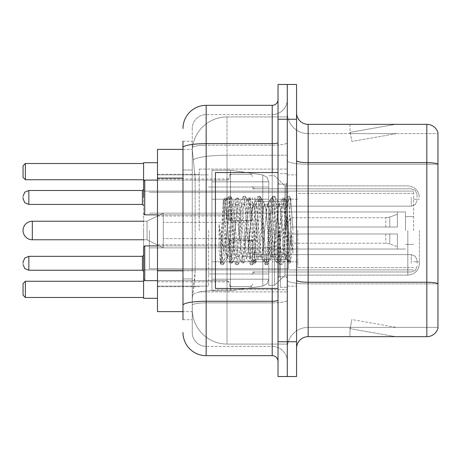 <?xml version="1.0" encoding="UTF-8"?>
<svg xmlns="http://www.w3.org/2000/svg" width="461" height="461" viewBox="0 0 461 461"><rect width="100%" height="100%" fill="white"/><g stroke="black" fill="none" stroke-linecap="round" stroke-linejoin="round"><path stroke-width="0.35" stroke-dasharray="2.31 1.73" d="M287.289 230.5L287.289 169.078L287.289 230.5M199.21 230.5L199.21 169.078L199.21 230.5M229.342 197.469L229.342 220.652L229.342 197.469M157.489 197.469L157.489 178.926L157.489 197.469M229.342 263.3L229.342 240.118L229.342 263.3M157.489 263.3L157.489 244.756L157.489 263.3M252.519 197.469L252.519 220.652L252.519 197.469M252.519 263.3L252.519 240.118L252.519 263.3M287.289 197.469L287.289 206.165L287.289 197.469M287.289 263.3L287.289 254.605L287.289 263.3M182.982 270.82L195.159 270.82L194.934 276.859L192.398 297.72L195.159 270.82L195.159 178.107L195.159 270.82L157.489 270.82L157.489 311.624L192.335 311.624L192.254 309.308A34.771 34.771 0 0 0 227.025 344.073L287.289 344.073L287.289 289.669L287.289 344.073L227.025 344.073L227.025 289.669L227.025 344.073A34.771 34.771 0 0 1 192.254 309.308L192.254 302.237L192.335 311.624L182.982 311.624M192.398 297.72L192.254 302.237L192.398 297.72M157.489 230.5L157.489 298.296L157.489 230.5M227.025 116.927L287.289 116.927L287.289 155.23L287.289 116.927L227.025 116.927A34.771 34.771 0 0 0 192.306 149.848L195.159 178.107L192.306 149.848A34.771 34.771 0 0 1 227.025 116.927L227.025 155.23L287.289 155.23L287.289 289.669L287.289 155.23L227.025 155.23L227.025 116.927A34.771 34.771 0 0 0 192.306 149.848M182.982 169.994L192.254 169.994L192.254 278.934L192.254 141.262L192.254 169.994L182.982 169.994L182.982 278.934L182.982 149.376L192.335 149.376L157.489 149.376L157.489 270.82M182.982 319.738L192.254 319.738L182.982 319.738L182.982 278.934L192.254 278.934L192.254 319.738L192.254 278.934L182.982 278.934M182.982 332.485A23.177 23.177 0 0 0 206.165 355.667L206.165 346.395A13.905 13.905 0 0 1 192.254 332.485L192.254 147.67L192.254 332.485A13.905 13.905 0 0 0 206.165 346.395L272.221 346.395L272.221 309.308L272.221 355.667A5.797 5.797 0 0 1 278.018 361.459L278.018 99.541L278.018 361.459M287.289 309.308L287.289 142.633L287.289 309.308M278.018 230.5L278.018 288.448L278.018 230.5M278.018 119.243L278.018 84.472L287.289 84.472L287.289 119.243L287.289 84.472L296.561 84.472L296.561 119.243L287.289 119.243L287.289 341.757L287.289 119.243L278.018 119.243L278.018 341.757L287.289 341.757L287.289 376.528L287.289 341.757L296.561 341.757L296.561 119.243M296.561 341.757L296.561 376.528L278.018 376.528L278.018 341.757M287.289 99.541L287.289 142.633L287.289 99.541A15.069 15.069 0 0 1 272.221 114.605A15.069 15.069 0 0 0 287.289 99.541A15.069 15.069 0 0 1 272.221 114.605L272.221 346.395L206.165 346.395L206.165 302.865L272.221 302.865A15.069 2.616 0 0 0 287.289 300.249A15.069 2.616 0 0 1 272.221 302.865L272.221 114.605L206.165 114.605L272.221 114.605M182.982 141.262L192.254 141.262L182.982 141.262L182.982 305.286A23.177 4.022 180 0 1 206.165 301.258L206.165 105.333A23.177 23.177 0 0 0 182.982 128.515A23.177 23.177 0 0 1 206.165 105.333L272.221 105.333A5.797 5.797 0 0 0 278.018 99.541A5.797 5.797 0 0 1 272.221 105.333L272.221 309.308L272.221 302.865L206.165 302.865L206.165 114.605L206.165 145.25L272.221 145.25A15.069 2.616 0 0 0 287.289 142.633A15.069 2.616 0 0 1 272.221 145.25L206.165 145.25L206.165 309.308L206.165 301.258L272.221 301.258A5.797 1.008 0 0 0 278.018 300.249M206.165 355.667L272.221 355.667M182.982 305.286L182.982 309.308M192.254 128.515L192.254 147.67L192.254 128.515A13.905 13.905 0 0 1 206.165 114.605A13.905 13.905 0 0 0 192.254 128.515A13.905 13.905 0 0 1 206.165 114.605M287.289 361.459A15.069 15.069 0 0 0 272.221 346.395A15.069 15.069 0 0 1 287.289 361.459A15.069 15.069 0 0 0 272.221 346.395M296.561 230.5L296.561 174.869L296.561 230.5M280.334 230.5L280.334 287.289L280.334 230.5M287.289 290.303L287.289 160.635L287.289 290.303M437.95 290.303L437.95 132.687A11.588 11.588 0 0 0 426.823 124.343L426.823 336.657A11.588 11.588 0 0 0 437.95 328.313L437.95 290.303L437.95 327.385L308.15 327.385L308.15 124.343A11.588 11.588 0 0 1 296.561 112.749L296.561 160.635L296.561 112.749M296.561 348.251L296.561 160.635L296.561 348.251A11.588 11.588 0 0 1 308.15 336.657L308.15 290.303L308.15 327.385L437.95 327.385L437.95 164.26L308.15 164.26L308.15 283.861A20.86 3.625 0 0 1 287.289 280.236A20.86 3.625 0 0 0 308.15 283.861L308.15 133.615A20.86 20.86 0 0 1 287.289 112.749L287.289 160.635L287.289 112.749A20.86 20.86 0 0 0 308.15 133.615L308.15 164.26A20.86 3.625 0 0 1 287.289 160.635A20.86 3.625 0 0 0 308.15 164.26L437.95 164.26M394.731 336.518A9.272 9.272 0 0 0 396.345 336.657L349.985 336.657L396.345 336.657A9.272 9.272 0 0 1 394.731 336.518A9.272 9.272 0 0 0 396.345 336.657A9.272 9.272 0 0 1 394.731 336.518A9.272 9.272 0 0 0 396.345 336.657A9.272 9.272 0 0 1 394.731 336.518A9.272 9.272 0 0 0 396.345 336.657A9.272 9.272 0 0 1 394.731 336.518A9.272 9.272 0 0 0 396.345 336.657A9.272 9.272 0 0 1 394.731 336.518A9.272 9.272 0 0 0 396.345 336.657A9.272 9.272 0 0 1 394.731 336.518A9.272 9.272 0 0 0 396.345 336.657A9.272 9.272 0 0 1 394.731 336.518A9.272 9.272 0 0 0 396.345 336.657A9.272 9.272 0 0 1 394.731 336.518A9.272 9.272 0 0 0 396.345 336.657A9.272 9.272 0 0 1 394.731 336.518L350.222 328.67L394.731 336.518M349.985 327.385L349.985 336.657L349.985 327.385L350.446 327.385L350.222 328.67L350.446 327.385L349.985 327.385L349.985 336.657L349.985 327.385L350.446 327.385L350.222 328.67L350.446 327.385L349.985 327.385L349.985 336.657L349.985 327.385L350.446 327.385L350.222 328.67L350.446 327.385L349.985 327.385L349.985 336.657L349.985 327.385L350.446 327.385L350.222 328.67L350.446 327.385L349.985 327.385L349.985 336.657L349.985 327.385L350.446 327.385L350.222 328.67L350.446 327.385L349.985 327.385L349.985 336.657L349.985 327.385L350.446 327.385L350.222 328.67L350.446 327.385L349.985 327.385L349.985 336.657L349.985 327.385L350.446 327.385L350.222 328.67L350.446 327.385L349.985 327.385L349.985 336.657L349.985 327.385L350.446 327.385L350.222 328.67L350.446 327.385L349.985 327.385L349.985 336.657L349.985 327.385L350.446 327.385L350.222 328.67L350.446 327.385L349.985 327.385M426.823 336.657L308.15 336.657M437.95 132.687A11.588 11.588 0 0 0 426.823 124.343L308.15 124.343M396.345 124.343L349.985 124.343L396.345 124.343A9.272 9.272 0 0 0 394.731 124.482A9.272 9.272 0 0 1 396.345 124.343A9.272 9.272 0 0 0 394.731 124.482A9.272 9.272 0 0 1 396.345 124.343A9.272 9.272 0 0 0 394.731 124.482A9.272 9.272 0 0 1 396.345 124.343A9.272 9.272 0 0 0 394.731 124.482A9.272 9.272 0 0 1 396.345 124.343A9.272 9.272 0 0 0 394.731 124.482A9.272 9.272 0 0 1 396.345 124.343A9.272 9.272 0 0 0 394.731 124.482A9.272 9.272 0 0 1 396.345 124.343A9.272 9.272 0 0 0 394.731 124.482A9.272 9.272 0 0 1 396.345 124.343A9.272 9.272 0 0 0 394.731 124.482A9.272 9.272 0 0 1 396.345 124.343A9.272 9.272 0 0 0 394.731 124.482A9.272 9.272 0 0 1 396.345 124.343M308.15 133.615L437.95 133.615L437.95 164.099L437.95 133.615L308.15 133.615A20.86 20.86 0 0 1 287.289 112.749M396.345 327.385L350.446 327.385L396.345 327.385L350.446 327.385L396.345 327.385L350.446 327.385L396.345 327.385L350.446 327.385L396.345 327.385L350.446 327.385L396.345 327.385L350.446 327.385L396.345 327.385L350.446 327.385L396.345 327.385L350.446 327.385L396.345 327.385L350.446 327.385L396.345 327.385L351.829 319.536L350.446 327.385L351.829 319.536L350.446 327.385L351.829 319.536L350.446 327.385L351.829 319.536L350.446 327.385L351.829 319.536L350.446 327.385L351.829 319.536L350.446 327.385L351.829 319.536L350.446 327.385L351.829 319.536L350.446 327.385L351.829 319.536L350.446 327.385L351.829 319.536L396.345 327.385M350.446 133.615L349.985 133.615L350.446 133.615L349.985 133.615L350.446 133.615L349.985 133.615L350.446 133.615L349.985 133.615L350.446 133.615L349.985 133.615L350.446 133.615L349.985 133.615L350.446 133.615L349.985 133.615L350.446 133.615L349.985 133.615L350.446 133.615L349.985 133.615L350.446 133.615L350.222 132.33L394.731 124.482L350.222 132.33L350.446 133.615L350.222 132.33L394.731 124.482L350.222 132.33L350.446 133.615L350.222 132.33L394.731 124.482L350.222 132.33L350.446 133.615L350.222 132.33L394.731 124.482L350.222 132.33L350.446 133.615L350.222 132.33L394.731 124.482L350.222 132.33L350.446 133.615L350.222 132.33L394.731 124.482L350.222 132.33L350.446 133.615L350.222 132.33L394.731 124.482L350.222 132.33L350.446 133.615L350.222 132.33L394.731 124.482L350.222 132.33L350.446 133.615L350.222 132.33L394.731 124.482L350.222 132.33L350.446 133.615L396.345 133.615L350.446 133.615L396.345 133.615L350.446 133.615L396.345 133.615L350.446 133.615L396.345 133.615L350.446 133.615L396.345 133.615L350.446 133.615L396.345 133.615L350.446 133.615L396.345 133.615L350.446 133.615L396.345 133.615L350.446 133.615L396.345 133.615L350.446 133.615L351.829 141.464L350.446 133.615M287.289 348.251A20.86 20.86 0 0 1 308.15 327.385A20.86 20.86 0 0 0 287.289 348.251A20.86 20.86 0 0 1 308.15 327.385M349.985 124.343L349.985 133.615L349.985 124.343M396.345 133.615L351.829 141.464L396.345 133.615M278.018 288.448L215.431 288.448L215.431 172.552L215.431 268.29L215.431 172.552L278.018 172.552M284.973 230.5L284.973 185.881L284.973 275.119L284.973 185.881L284.973 275.119L284.973 185.881L284.973 275.119L284.973 185.881L284.973 275.119L284.973 185.881L284.973 275.119L284.973 230.5L284.973 250.294L286.252 257.653L290.684 198.587L292.937 228.535L292.937 253.141L288.88 230.5L284.973 213.668L284.973 230.5L284.973 185.881L284.973 275.119L284.973 230.5L283.037 253.187L282.074 256.696L284.973 256.696L284.973 230.5L286.805 202.465L290.482 262.211L291.243 256.149L291.243 235.087C289.335 250.461 287.243 257.664 284.973 256.696C284.005 255.146 283.037 246.416 282.074 230.5L280.144 207.813L279.176 204.304L278.208 207.813L274.347 253.187L273.379 256.696L272.416 253.187L268.55 207.813L267.587 204.304L266.619 207.813L262.758 253.187L261.79 256.696L260.828 253.187L256.961 207.813L255.999 204.304L255.031 207.813L251.17 253.187L250.202 256.696L249.234 253.187L245.373 207.813L244.405 204.304L243.443 207.813L239.576 253.187L238.614 256.696L237.645 253.187L233.785 207.813L232.817 204.304L231.854 207.813L229.918 230.5C228.956 246.416 227.988 255.146 227.025 256.696C226.386 255.676 225.775 246.94 225.187 230.5L223.216 200.673L221.511 230.5L220.75 250.064L220.75 262.707C222.605 257.52 224.697 246.785 227.025 230.5L227.025 255.532L227.746 256.696L231.428 256.696L230.2 253.187L224.922 202.506L220.485 263.237L219.056 249.954L219.056 224.213L220.03 230.5C222.139 244.584 224.472 252.928 227.025 255.532M282.074 256.696L281.106 253.187L277.245 207.813L276.519 204.511L276.277 204.304L275.315 207.813L271.448 253.187L270.486 256.696L269.518 253.187L265.657 207.813L264.689 204.304L263.721 207.813L259.86 253.187L258.892 256.696L257.93 253.187L254.063 207.813L253.101 204.304L252.132 207.813L248.272 253.187L247.303 256.696L246.341 253.187L242.474 207.813L241.512 204.304L240.544 207.813L236.683 253.187L235.715 256.696L234.747 253.187L230.886 207.813L229.918 204.304L228.956 207.813L227.025 230.5L226.87 256.644L230.448 262.805L229.682 258.621L225.815 202.379L224.853 198.028L223.885 202.379L220.75 250.064M284.973 256.696L288.396 262.805L287.624 258.621L283.763 202.379L282.795 198.028L281.832 202.379L277.966 258.621L277.003 262.972L276.035 258.621L272.174 202.379L271.206 198.028L270.244 202.379L266.377 258.621L265.213 262.805L264.447 258.621L260.586 202.379L259.618 198.028L258.65 202.379L254.789 258.621L253.625 262.805L252.859 258.621L248.992 202.379L248.03 198.028L247.061 202.379L243.201 258.621L242.037 262.805L241.27 258.621L237.403 202.379L236.441 198.028L235.473 202.379L231.612 258.621L230.448 262.805M291.243 235.087L289.56 258.621L288.396 262.805M291.243 256.149L290.24 262.805L289.076 258.621L285.209 202.379L284.247 198.028L283.279 202.379L279.418 258.621L278.45 262.972L277.487 258.621L273.621 202.379L272.658 198.028L271.69 202.379L267.829 258.621L266.861 262.972L265.893 258.621L262.032 202.379L261.064 198.028L260.102 202.379L256.235 258.621L255.273 262.972L254.305 258.621L250.444 202.379L249.476 198.028L248.514 202.379L244.647 258.621L243.685 262.972L242.716 258.621L238.856 202.379L237.888 198.028L236.925 202.379L233.059 258.621L232.096 262.972L231.128 258.621L227.267 202.379L226.299 198.028L225.331 202.379L221.47 258.621L220.75 262.707M419.406 230.5L419.406 263.531L419.406 230.5M413.615 230.5L413.615 191.096L413.615 230.5M157.489 298.296L143.578 298.296L157.489 298.296L143.578 298.296L157.489 298.296L143.578 298.296L143.578 162.704L143.578 279.522M208.481 230.5L208.481 286.131L208.481 230.5M268.746 230.5L268.746 285.319L268.746 230.5M274.537 230.5L274.537 285.319L274.537 230.5M143.578 281.262L143.578 297.489L143.578 281.262L143.578 297.489L143.578 281.262L143.578 297.489L143.578 281.262L143.578 297.489L143.578 281.262L143.578 297.489L143.578 281.262L143.578 297.489L143.578 281.262L25.367 281.262L143.578 281.262L25.367 281.262L25.367 297.489L143.578 297.489L25.367 297.489L25.367 281.262L23.05 283.578L23.05 295.167L23.05 283.578L25.367 281.262L143.578 281.262L25.367 281.262L25.367 297.489L23.05 295.167L25.367 297.489L143.578 297.489L25.367 297.489L25.367 281.262L23.05 283.578L23.05 295.167L23.05 283.578L25.367 281.262L143.578 281.262L25.367 281.262L25.367 297.489L23.05 295.167L25.367 297.489L143.578 297.489L25.367 297.489L25.367 281.262L23.05 283.578L23.05 295.167L23.05 283.578L25.367 281.262L143.578 281.262L25.367 281.262L25.367 297.489L23.05 295.167L25.367 297.489L143.578 297.489L25.367 297.489L25.367 281.262L23.05 283.578L23.05 295.167L23.05 283.578L25.367 281.262L143.578 281.262L25.367 281.262L25.367 297.489L23.05 295.167L25.367 297.489L143.578 297.489L25.367 297.489L25.367 281.262L23.05 283.578L23.05 295.167L23.05 283.578L25.367 281.262L23.05 283.578L23.05 295.167L25.367 297.489L23.05 295.167L25.367 297.489L143.578 297.489M143.578 163.511L143.578 179.738L143.578 163.511L143.578 179.738L143.578 163.511L143.578 179.738L143.578 163.511L143.578 179.738L143.578 163.511L143.578 179.738L143.578 163.511L143.578 179.738L143.578 163.511L25.367 163.511L143.578 163.511L25.367 163.511L25.367 179.738L143.578 179.738L25.367 179.738L25.367 163.511L23.05 165.833L23.05 177.422L23.05 165.833L25.367 163.511L143.578 163.511L25.367 163.511L25.367 179.738L23.05 177.422L25.367 179.738L143.578 179.738L25.367 179.738L25.367 163.511L23.05 165.833L23.05 177.422L23.05 165.833L25.367 163.511L143.578 163.511L25.367 163.511L25.367 179.738L23.05 177.422L25.367 179.738L143.578 179.738L25.367 179.738L25.367 163.511L23.05 165.833L23.05 177.422L23.05 165.833L25.367 163.511L143.578 163.511L25.367 163.511L25.367 179.738L23.05 177.422L25.367 179.738L143.578 179.738L25.367 179.738L25.367 163.511L23.05 165.833L23.05 177.422L23.05 165.833L25.367 163.511L143.578 163.511L25.367 163.511L25.367 179.738L23.05 177.422L25.367 179.738L143.578 179.738L25.367 179.738L25.367 163.511L23.05 165.833L23.05 177.422L23.05 165.833L25.367 163.511L23.05 165.833L23.05 177.422L25.367 179.738L23.05 177.422L25.367 179.738L143.578 179.738M297.72 230.5L297.72 267.587L297.72 230.5M405.501 230.5L405.501 211.956L405.501 230.5M272.221 230.5L272.221 261.79L272.221 230.5M149.376 230.5L149.376 268.746L149.376 230.5M288.448 230.5L288.448 268.746L288.448 230.5M268.746 261.79L268.746 181.824L268.746 199.21L211.956 199.21L211.956 170.236L211.956 290.764L211.956 261.79L268.746 261.79L268.746 181.824L268.746 199.21L211.956 199.21L211.956 181.824L211.956 279.176L211.956 261.79L268.746 261.79L268.746 181.824L268.746 199.21L211.956 199.21L211.956 170.236L211.956 290.764L211.956 261.79L268.746 261.79L268.746 181.824L268.746 199.21L211.956 199.21L211.956 181.824L211.956 279.176L211.956 261.79L230.5 261.79L230.5 170.236L230.5 199.21L211.956 199.21L211.956 170.236L211.956 290.764L211.956 261.79L268.746 261.79L268.746 181.824L268.746 199.21L211.956 199.21L211.956 181.824L211.956 279.176L211.956 261.79L268.746 261.79L268.746 181.824L268.746 199.21L211.956 199.21L211.956 170.236L211.956 290.764L211.956 261.79L268.746 261.79L268.746 181.813L268.746 199.21L211.956 199.21L211.956 181.824L211.956 279.176L211.956 261.79L230.5 261.79L230.5 170.236L230.5 199.21L211.956 199.21L211.956 170.236L211.956 290.764L211.956 261.79L268.746 261.79L268.746 279.187L267.052 283.734L262.793 286.068L262.793 261.79L268.746 261.79L268.746 181.813L267.052 177.266L262.793 174.932L262.793 286.068L262.793 261.79L268.746 261.79L268.746 279.187L267.052 283.734L262.793 286.068L262.793 261.79L268.746 261.79L268.746 279.187L268.746 181.813L268.746 199.21L211.956 199.21L211.956 181.824L211.956 279.176L211.956 261.79L268.746 261.79L268.746 279.187L267.052 283.734L262.793 286.068L262.793 261.79L230.5 261.79L230.5 290.764L230.5 170.236L230.5 199.21L230.5 170.236L230.5 199.21L262.793 199.21L230.5 199.21L230.5 170.236L230.5 290.764L230.5 230.5L230.5 290.764L230.5 261.79L262.793 261.79L230.5 261.79L230.5 290.764L230.5 261.79L211.956 261.79L268.746 261.79M143.578 221.228L147.059 221.228L163.28 213.115L147.059 221.228L32.322 221.228L147.059 221.228L163.28 213.115L147.059 221.228L32.322 221.228L147.059 221.228L163.28 213.115L163.28 247.885L163.28 213.115L163.28 247.885L163.28 213.115L163.28 247.885L163.28 213.115L163.28 247.885L163.28 213.115L163.28 247.885L163.28 213.115L163.28 247.885L163.28 213.115L147.059 221.228L147.059 239.772L147.059 221.228L147.059 239.772L147.059 221.228L147.059 239.772L147.059 221.228L147.059 239.772L147.059 221.228L147.059 239.772L147.059 221.228L147.059 239.772L147.059 221.228L32.322 221.228L32.322 239.772A9.272 9.272 0 0 1 23.05 230.5A9.272 9.272 0 0 0 32.322 239.772A9.272 9.272 0 0 1 23.05 230.5A9.272 9.272 0 0 0 32.322 239.772A9.272 9.272 0 0 1 23.05 230.5M254.835 230.5L254.835 259.474L254.835 230.5M249.044 230.5L249.044 247.885L249.044 230.5M290.764 230.5L290.764 217.753L290.764 233.975L290.764 227.025L290.764 233.975L397.388 233.975L397.388 249.044L397.388 233.975L290.764 233.975L397.388 233.975L397.388 246.727L397.388 233.975L290.764 233.975L290.764 243.247L290.764 227.025L397.388 227.025L397.388 211.956L397.388 227.025L290.764 227.025L397.388 227.025L397.388 214.273L397.388 227.025L290.764 227.025L290.764 217.753L290.764 233.975L290.764 227.025L290.764 233.975L397.388 233.975L397.388 249.044L397.388 233.975L290.764 233.975L397.388 233.975L397.388 246.727L397.388 233.975L290.764 233.975L290.764 243.247L290.764 227.025L397.388 227.025L397.388 211.956L397.388 227.025L290.764 227.025L397.388 227.025L397.388 214.273L397.388 227.025L290.764 227.025L290.764 217.753L290.764 233.975L290.764 227.025L290.764 233.975L397.388 233.975L397.388 249.044L397.388 233.975L290.764 233.975L397.388 233.975L397.388 246.727L397.388 233.975L290.764 233.975L290.764 243.247L290.764 227.025L397.388 227.025L397.388 211.956L397.388 227.025L290.764 227.025L397.388 227.025L397.388 214.273L397.388 227.025L290.764 227.025L290.764 217.753L290.764 233.975L290.764 227.025L290.764 233.975L397.388 233.975L397.388 249.044L397.388 233.975L290.764 233.975L397.388 233.975L397.388 246.727L397.388 233.975L290.764 233.975L290.764 243.247L290.764 227.025L397.388 227.025L397.388 211.956L397.388 227.025L290.764 227.025L397.388 227.025L397.388 214.273L397.388 227.025L290.764 227.025L290.764 217.753L290.764 233.975L290.764 227.025L290.764 233.975L397.388 233.975L397.388 249.044L397.388 233.975L290.764 233.975L397.388 233.975L397.388 246.727L397.388 233.975L290.764 233.975L290.764 243.247L290.764 227.025L397.388 227.025L397.388 211.956L397.388 227.025L290.764 227.025L397.388 227.025L397.388 214.273L397.388 227.025L290.764 227.025L290.764 217.753L290.764 233.975L290.764 227.025L290.764 233.975L397.388 233.975L397.388 249.044L397.388 233.975L290.764 233.975L397.388 233.975L397.388 246.727L397.388 233.975L290.764 233.975L290.764 243.247L290.764 230.5M271.062 230.5L271.062 259.474L271.062 230.5M284.973 213.668L284.166 207.813L282.945 204.304L281.717 207.813L276.807 253.187L275.58 256.696L274.358 253.187L269.449 207.813L268.221 204.304L267.835 204.632L267 207.813L262.09 253.187L260.863 256.696L259.635 253.187L254.731 207.813L253.504 204.304L253.118 204.632L252.276 207.813L247.373 253.187L246.145 256.696L244.918 253.187L240.014 207.813L238.786 204.304L237.559 207.813L232.655 253.187L231.428 256.696M284.973 250.294L280.49 207.813L279.262 204.304L278.035 207.813L273.131 253.187L271.904 256.696L270.676 253.187L265.772 207.813L264.545 204.304L263.317 207.813L258.414 253.187L257.186 256.696L255.959 253.187L251.049 207.813L249.827 204.304L248.6 207.813L243.69 253.187L242.469 256.696L241.241 253.187L236.332 207.813L235.104 204.304L233.883 207.813L228.973 253.187L227.746 256.696M227.025 222.323L227.025 230.5M292.937 253.141L288.77 200.91L287.543 196.334L286.316 200.91L281.406 260.09L280.184 264.666L278.957 260.09L274.047 200.91L272.826 196.334L271.598 200.91L266.689 260.09L265.461 264.666L264.239 260.09L259.33 200.91L258.102 196.334L256.881 200.91L251.971 260.09L250.744 264.666L249.516 260.09L244.612 200.91L243.385 196.334L242.158 200.91L237.254 260.09L236.026 264.666L234.799 260.09L229.895 200.91L228.668 196.334L227.44 200.91L222.536 260.09L221.309 264.666L221.009 264.407L220.081 260.09L219.056 249.954M292.937 228.535L290.609 200.91L289.381 196.334L288.154 200.91L283.25 260.09L282.023 264.666L280.795 260.09L275.891 200.91L274.664 196.334L273.436 200.91L268.533 260.09L267.305 264.666L266.078 260.09L261.168 200.91L259.946 196.334L258.719 200.91L253.809 260.09L252.588 264.666L251.36 260.09L246.451 200.91L245.223 196.334L244.002 200.91L239.092 260.09L237.864 264.666L236.643 260.09L231.733 200.91L230.506 196.334L229.278 200.91L224.374 260.09L223.147 264.666L221.92 260.09L219.056 224.213M268.746 199.21L211.956 199.21L211.956 170.236L211.956 290.764L211.956 181.824L211.956 199.21L268.746 199.21L262.793 199.21L262.793 174.932L262.793 286.068L262.793 261.79L262.793 286.068L230.5 290.764L211.956 290.764L230.5 290.764L262.793 286.068L230.5 290.764L211.956 290.764L230.5 290.764L262.793 286.068L267.052 283.734L268.746 279.187L268.746 181.813L267.052 177.266L262.793 174.932L262.793 286.068L267.052 283.734L268.746 279.187L268.746 181.813L268.746 199.21L262.793 199.21L262.793 174.932L262.793 286.068L230.5 290.764L211.956 290.764L230.5 290.764L262.793 286.068L267.052 283.734L268.746 279.187L268.746 181.813L267.052 177.266L262.793 174.932L262.793 286.068L262.793 174.932L230.5 170.236L211.956 170.236L230.5 170.236L262.793 174.932L230.5 170.236L211.956 170.236L230.5 170.236L262.793 174.932L267.052 177.266L268.746 181.813L268.746 199.21L268.746 181.813L267.052 177.266L262.793 174.932L230.5 170.236L211.956 170.236L230.5 170.236L262.793 174.932L267.052 177.266L268.746 181.813L268.746 199.21M143.578 197.469L143.578 162.704L157.489 162.704M143.578 230.5L143.578 269.904L143.578 230.5M25.367 297.489L25.367 281.262M25.367 179.738L25.367 163.511M290.764 227.025L397.388 227.025L397.388 211.956L397.388 227.025L290.764 227.025L397.388 227.025L397.388 214.273L397.388 227.025L290.764 227.025M163.28 230.5L163.28 222.386L163.28 230.5M23.05 263.3L23.05 262.142L23.05 263.3M417.09 263.3L417.09 260.402L417.09 263.3M143.578 247.073L143.578 263.3M23.05 197.469L23.05 198.628L23.05 197.469M417.09 197.469L417.09 194.571L417.09 197.469M227.025 289.669A34.771 6.039 180 0 0 192.675 294.775A34.771 6.039 180 0 1 227.025 289.669L287.289 289.669L227.025 289.669L227.025 155.23L227.025 289.669M193.165 159.898A34.771 6.039 180 0 1 227.025 155.23A34.771 6.039 180 0 0 193.165 159.898M192.254 309.308A34.771 34.771 0 0 0 227.025 344.073M182.982 178.107L157.489 178.107M182.982 147.67A23.177 4.022 180 0 1 206.165 143.642L272.221 143.642A5.797 1.008 -0 0 0 278.018 142.633M272.221 288.448L272.221 172.552M206.165 145.25A13.905 2.414 180 0 0 192.254 147.67A13.905 2.414 180 0 1 206.165 145.25M206.165 302.865A13.905 2.414 180 0 0 192.254 305.286A13.905 2.414 180 0 1 206.165 302.865M206.165 346.395A13.905 13.905 0 0 1 192.254 332.485M437.95 283.699A11.588 2.011 180 0 0 426.823 282.253L308.15 282.253A11.588 2.011 0 0 1 296.561 280.236M296.561 160.635A11.588 2.011 0 0 0 308.15 162.647L426.823 162.647A11.588 2.011 180 0 1 437.95 164.099M437.95 283.861L308.15 283.861L437.95 283.861M286.131 230.5L286.131 184.141L286.131 230.5M279.176 230.5L279.176 276.859L279.176 230.5M407.818 230.5L407.818 275.119L407.818 230.5M389.764 233.975L389.764 243.95L389.764 233.975M385.799 233.975L385.799 243.247L385.799 233.975M389.764 227.025L389.764 217.05L389.764 227.025M385.799 227.025L385.799 217.753L385.799 227.025M262.793 199.21L262.793 174.932L262.793 199.21M157.489 280.68L227.025 280.68L144.737 280.68L227.025 280.68L144.737 280.68L144.737 245.915L144.737 280.68L144.737 245.915L144.737 280.68L144.737 245.915L144.737 280.68L144.737 245.915L227.025 245.915L227.025 280.68L227.025 245.915L227.025 280.68L227.025 245.915L227.025 280.68L227.025 245.915L227.025 280.68L227.025 245.915L228.65 245.246L229.342 243.598L228.65 245.246L227.025 245.915L228.65 245.246L229.342 243.598L228.65 245.246L227.025 245.915L157.489 245.915M142.42 270.25L28.847 270.25L24.779 268.584L23.05 264.458L24.779 268.584L28.847 270.25L142.42 270.25L28.847 270.25L28.847 256.345L28.847 270.25L28.847 256.345L28.847 270.25L28.847 256.345L28.847 263.3L28.847 256.345L142.42 256.345L142.42 270.25L142.42 256.345L142.42 270.25L142.42 256.345L142.42 270.25L142.42 256.345L142.42 270.25L143.578 271.408M254.835 263.3L254.835 254.605L254.835 263.3M250.202 263.3L250.202 240.118L250.202 263.3M231.658 263.3L231.658 240.118L231.658 263.3M411.293 263.3L411.293 254.605L411.293 263.3M144.737 214.855L227.025 214.855L227.025 197.469L227.025 214.855L144.737 214.855L143.578 213.697L144.737 214.855L144.737 180.084L144.737 214.855L144.737 180.084L144.737 197.469L144.737 180.084L227.025 180.084L227.025 214.855L227.025 180.084L227.025 214.855L227.025 180.084L228.65 179.421L229.342 177.767L228.65 179.421L227.025 180.084L228.65 179.421L229.342 177.767M142.42 197.469L142.42 190.514L142.42 204.425L142.42 190.514L142.42 204.425L142.42 197.469L142.42 204.425L143.578 205.583L142.42 204.425L28.847 204.425L28.847 190.514L28.847 204.425L28.847 190.514L28.847 197.469L28.847 190.514L142.42 190.514L142.42 197.469M254.835 197.469L254.835 206.165L254.835 197.469M250.202 197.469L250.202 220.652L250.202 197.469M231.658 197.469L231.658 220.652L231.658 197.469M411.293 197.469L411.293 206.165L411.293 197.469M199.21 169.078L287.289 169.078L199.21 169.078M157.489 178.926L229.342 178.926M157.489 244.756L229.342 244.756L157.489 244.756M229.342 174.293L252.519 174.293M229.342 240.118L252.519 240.118L229.342 240.118M252.519 188.78L287.289 188.78M252.519 254.605L287.289 254.605L252.519 254.605M157.489 174.293L199.21 174.293L157.489 174.293M157.489 286.707L199.21 286.707L157.489 286.707M252.519 271.99L287.289 271.99L252.519 271.99M252.519 206.165L287.289 206.165M229.342 286.477L252.519 286.477L229.342 286.477M229.342 220.652L252.519 220.652M157.489 281.838L229.342 281.838L157.489 281.838M157.489 216.013L229.342 216.013M199.21 291.922L287.289 291.922L199.21 291.922M278.018 184.141L287.289 184.141L278.018 184.141M278.018 276.859L287.289 276.859L278.018 276.859M287.289 174.869L296.561 174.869L287.289 174.869M280.334 287.289L287.289 287.289L280.334 287.289M280.334 173.711L287.289 173.711L280.334 173.711M287.289 286.131L296.561 286.131L287.289 286.131M286.131 184.141L287.289 182.982L286.131 184.141L279.176 184.141L278.018 182.982L279.176 184.141L286.131 184.141M279.176 276.859L286.131 276.859L287.289 278.018L286.131 276.859L279.176 276.859L278.018 278.018L279.176 276.859M223.349 200.627L225.152 202.431M229.918 204.304L232.817 204.304M241.512 204.304L244.405 204.304M253.101 204.304L255.999 204.304M264.689 204.304L267.587 204.304M276.277 204.304L279.176 204.304M235.715 256.696L238.614 256.696M247.303 256.696L250.202 256.696M258.892 256.696L261.79 256.696M270.486 256.696L273.379 256.696M286.805 202.465L290.684 198.587M290.482 262.211L286.016 257.745M227.025 256.696L220.485 263.237M288.592 262.972L290.038 262.972M282.795 198.028L284.247 198.028M277.003 262.972L278.45 262.972M271.206 198.028L272.658 198.028M265.415 262.972L266.861 262.972M259.618 198.028L261.064 198.028M253.821 262.972L255.273 262.972M248.03 198.028L249.476 198.028M242.232 262.972L243.685 262.972M236.441 198.028L237.888 198.028M230.644 262.972L232.096 262.972M224.853 198.028L226.299 198.028M286.949 202.517L284.443 198.195M290.609 262.165L290.24 262.805M278.646 262.805L282.316 256.489M272.854 198.195L276.519 204.511M267.057 262.805L270.728 256.489M261.266 198.195L264.931 204.511M255.469 262.805L259.14 256.489M249.672 198.195L253.343 204.511M243.881 262.805L247.545 256.489M238.083 198.195L241.754 204.511M232.292 262.805L235.957 256.489M226.495 198.195L230.166 204.511M278.934 204.511L282.599 198.195M273.137 256.489L276.807 262.805M267.345 204.511L271.01 198.195M261.548 256.489L265.213 262.805M255.751 204.511L259.422 198.195M249.96 256.489L253.625 262.805M244.163 204.511L247.834 198.195M238.372 256.489L242.037 262.805M232.575 204.511L236.245 198.195M223.216 200.673L224.651 198.195M407.818 275.119C414.854 274.433 418.721 270.572 419.406 263.531C418.721 270.572 414.854 274.433 407.818 275.119C414.854 274.433 418.721 270.572 419.406 263.531C418.721 270.572 414.854 274.433 407.818 275.119C414.854 274.433 418.721 270.572 419.406 263.531C418.721 270.572 414.854 274.433 407.818 275.119L284.973 275.119L274.537 285.319L268.746 285.319L274.537 285.319L284.973 275.119L407.818 275.119L284.973 275.119L274.537 285.319L268.746 285.319L274.537 285.319L284.973 275.119L407.818 275.119L284.973 275.119L274.537 285.319L268.746 285.319L274.537 285.319L284.973 275.119L407.818 275.119M413.615 199.21L419.406 199.21L413.615 199.21M157.489 286.131L208.481 286.131L157.489 286.131M208.481 273.961L268.746 273.961L208.481 273.961M143.578 191.096L413.615 191.096L143.578 191.096M143.578 269.904L413.615 269.904L143.578 269.904M284.973 185.881L407.818 185.881C414.854 186.567 418.721 190.428 419.406 197.469C418.721 190.428 414.854 186.567 407.818 185.881C414.854 186.567 418.721 190.428 419.406 197.469C418.721 190.428 414.854 186.567 407.818 185.881C414.854 186.567 418.721 190.428 419.406 197.469C418.721 190.428 414.854 186.567 407.818 185.881L284.973 185.881L274.537 175.681L268.746 175.681L274.537 175.681L284.973 185.881L407.818 185.881L284.973 185.881L274.537 175.681L268.746 175.681L274.537 175.681L284.973 185.881L407.818 185.881L284.973 185.881L274.537 175.681L268.746 175.681L274.537 175.681L284.973 185.881M208.481 187.039L268.746 187.039L208.481 187.039M157.489 174.869L208.481 174.869L157.489 174.869M413.615 261.79L419.406 261.79L413.615 261.79M413.615 267.587L297.72 267.587L413.615 267.587M405.501 216.595L413.615 216.595L405.501 216.595M297.72 261.79L272.221 261.79L297.72 261.79M405.501 211.956L272.221 211.956L405.501 211.956M413.615 193.413L297.72 193.413L413.615 193.413M405.501 244.405L413.615 244.405L405.501 244.405M297.72 199.21L272.221 199.21L297.72 199.21M405.501 249.044L272.221 249.044L405.501 249.044M149.376 268.746L288.448 268.746L149.376 268.746M149.376 213.115L272.221 213.115L149.376 213.115M272.221 201.526L288.448 201.526L272.221 201.526M149.376 192.254L288.448 192.254L149.376 192.254M149.376 247.885L272.221 247.885L149.376 247.885M272.221 259.474L288.448 259.474L272.221 259.474M268.746 181.824L211.956 181.824L268.746 181.824M268.746 279.176L211.956 279.176L268.746 279.176M254.835 247.885L249.044 247.885L254.835 247.885M249.044 238.614L163.28 238.614L249.044 238.614M143.578 239.772L147.059 239.772L163.28 247.885L147.059 239.772L32.322 239.772L147.059 239.772L163.28 247.885L147.059 239.772L32.322 239.772L147.059 239.772L163.28 247.885L147.059 239.772L32.322 239.772M283.106 230.5L290.764 217.753L385.799 217.753L290.764 217.753L283.106 230.5L290.764 243.247L385.799 243.247L389.764 243.95L397.388 246.727L389.764 243.95L397.388 246.727L389.764 243.95L397.388 246.727L389.764 243.95L385.799 243.247L290.764 243.247L283.106 230.5L290.764 217.753L385.799 217.753L290.764 217.753L283.106 230.5L290.764 243.247L385.799 243.247L389.764 243.95L385.799 243.247L290.764 243.247L283.106 230.5L290.764 217.753L385.799 217.753L290.764 217.753L283.106 230.5L290.764 243.247L385.799 243.247L389.764 243.95L385.799 243.247L290.764 243.247L283.106 230.5M397.388 249.044L271.062 249.044L397.388 249.044M271.062 259.474L254.835 259.474L271.062 259.474M271.062 201.526L254.835 201.526L271.062 201.526M397.388 211.956L271.062 211.956L397.388 211.956M389.764 217.05L397.388 214.273L389.764 217.05L385.799 217.753L389.764 217.05L397.388 214.273L389.764 217.05L385.799 217.753L389.764 217.05L397.388 214.273L389.764 217.05L385.799 217.753L389.764 217.05M249.044 222.386L163.28 222.386L249.044 222.386M254.835 213.115L249.044 213.115L254.835 213.115M235.104 204.304L238.786 204.304M249.827 204.304L253.504 204.304M264.545 204.304L268.221 204.304M279.262 204.304L282.945 204.304M242.469 256.696L246.145 256.696M257.186 256.696L260.863 256.696M271.904 256.696L275.58 256.696M287.543 196.334L289.381 196.334M280.184 264.666L282.023 264.666M272.826 196.334L274.664 196.334M265.461 264.666L267.305 264.666M258.102 196.334L259.946 196.334M250.744 264.666L252.588 264.666M243.385 196.334L245.223 196.334M236.026 264.666L237.864 264.666M228.668 196.334L230.506 196.334M221.309 264.666L223.147 264.666M286.258 257.659L282.322 264.407M290.885 198.662L289.681 196.593M274.963 196.593L279.648 204.632M267.605 264.407L272.29 256.368M260.246 196.593L264.931 204.632M252.887 264.407L257.572 256.368M245.529 196.593L250.214 204.632M238.164 264.407L242.855 256.368M230.805 196.593L235.496 204.632M223.447 264.407L228.137 256.368M282.553 204.632L287.243 196.593M275.194 256.368L279.885 264.407M267.835 204.632L272.52 196.593M260.477 256.368L265.161 264.407M253.118 204.632L257.803 196.593M245.759 256.368L250.444 264.407M238.4 204.632L243.085 196.593M231.042 256.368L235.727 264.407M224.922 202.506L228.368 196.593M220.289 263.168L221.009 264.407M23.05 262.142L24.779 258.01L28.847 256.345L24.779 258.01L23.05 262.142L24.779 258.01L28.847 256.345L142.42 256.345L143.578 255.187M254.835 271.99L253.21 272.658L252.519 274.307L253.21 272.658L254.835 271.99L411.293 271.99L415.361 270.325L417.09 266.193L415.361 270.325L411.293 271.99L415.361 270.325L417.09 266.193L415.361 270.325L411.293 271.99L254.835 271.99L253.21 272.658L252.519 274.307L253.21 272.658L254.835 271.99L411.293 271.99L254.835 271.99M250.202 240.118L251.827 240.786L252.519 242.44L251.827 240.786L250.202 240.118L251.827 240.786L252.519 242.44L251.827 240.786L250.202 240.118L231.658 240.118L230.033 240.786L229.342 242.44L230.033 240.786L231.658 240.118L250.202 240.118L231.658 240.118L230.033 240.786L229.342 242.44L230.033 240.786L231.658 240.118L250.202 240.118M227.025 280.68L228.65 281.348L229.342 283.002L228.65 281.348L227.025 280.68L228.65 281.348L229.342 283.002L228.65 281.348L227.025 280.68M411.293 254.605L415.361 256.27L417.09 260.402L415.361 256.27L411.293 254.605L415.361 256.27L417.09 260.402L415.361 256.27L411.293 254.605L254.835 254.605L253.21 253.942L252.519 252.288L253.21 253.942L254.835 254.605L411.293 254.605L254.835 254.605L253.21 253.942L252.519 252.288L253.21 253.942L254.835 254.605L411.293 254.605M231.658 286.477L250.202 286.477L251.827 285.808L252.519 284.16L251.827 285.808L250.202 286.477L251.827 285.808L252.519 284.16L251.827 285.808L250.202 286.477L231.658 286.477L230.033 285.808L229.342 284.16L230.033 285.808L231.658 286.477L250.202 286.477L231.658 286.477L230.033 285.808L229.342 284.16L230.033 285.808L231.658 286.477M28.847 256.345L142.42 256.345M28.847 270.25L24.779 268.584L23.05 264.458M142.42 190.514L143.578 189.356L142.42 190.514L28.847 190.514L24.779 192.179L23.05 196.311L24.779 192.179L28.847 190.514M28.847 204.425L24.779 202.759L23.05 198.628L24.779 202.759L28.847 204.425L142.42 204.425M252.519 186.463L253.21 188.111L254.835 188.78L411.293 188.78L254.835 188.78L253.21 188.111L252.519 186.463L253.21 188.111L254.835 188.78L411.293 188.78L415.361 190.445L417.09 194.571L415.361 190.445L411.293 188.78L415.361 190.445L417.09 194.571M229.342 218.33L230.033 219.983L231.658 220.652L250.202 220.652L231.658 220.652L230.033 219.983L229.342 218.33L230.033 219.983L231.658 220.652L250.202 220.652L251.827 219.983L252.519 218.33L251.827 219.983L250.202 220.652L251.827 219.983L252.519 218.33M252.519 208.481L253.21 206.828L254.835 206.165L411.293 206.165L254.835 206.165L253.21 206.828L252.519 208.481L253.21 206.828L254.835 206.165L411.293 206.165L415.361 204.5L417.09 200.368L415.361 204.5L411.293 206.165L415.361 204.5L417.09 200.368M229.342 176.609L230.033 174.955L231.658 174.293L250.202 174.293L231.658 174.293L230.033 174.955L229.342 176.609L230.033 174.955L231.658 174.293L250.202 174.293L251.827 174.955L252.519 176.609L251.827 174.955L250.202 174.293L251.827 174.955L252.519 176.609M157.489 214.855L227.025 214.855L228.65 215.523L229.342 217.171L228.65 215.523L227.025 214.855L228.65 215.523L229.342 217.171M144.737 180.084L143.578 181.248L144.737 180.084L227.025 180.084L157.489 180.084"/><path stroke-width="0.69" d="M182.982 169.994L182.982 147.67L182.982 149.376L157.489 149.376L157.489 311.624L182.982 311.624M182.982 319.738L182.982 141.262M278.018 341.757L278.018 376.528L287.289 376.528L287.289 341.757L287.289 376.528L296.561 376.528L296.561 341.757L287.289 341.757L287.289 119.243L287.289 341.757L278.018 341.757L278.018 119.243L287.289 119.243L287.289 84.472L287.289 119.243L296.561 119.243L296.561 341.757M296.561 119.243L296.561 84.472L278.018 84.472L278.018 119.243M182.982 128.515A23.177 23.177 0 0 1 206.165 105.333L206.165 355.667L272.221 355.667L272.221 288.448M206.165 105.333L272.221 105.333A5.797 5.797 0 0 0 278.018 99.541M182.982 309.308L182.982 278.934M278.018 361.459A5.797 5.797 0 0 0 272.221 355.667M206.165 355.667A23.177 23.177 0 0 1 182.982 332.485M296.561 348.251A11.588 11.588 0 0 1 308.15 336.657L426.823 336.657L426.823 124.343L308.15 124.343A11.588 11.588 0 0 1 296.561 112.749A11.588 11.588 0 0 0 308.15 124.343L308.15 336.657M437.95 132.687A11.588 11.588 0 0 0 426.823 124.343A11.588 11.588 0 0 1 437.95 132.687L437.95 328.313A11.588 11.588 0 0 1 426.823 336.657M437.95 164.26L437.95 290.303M143.578 221.228L32.322 221.228A9.272 9.272 0 0 0 23.05 230.5A9.272 9.272 0 0 1 32.322 221.228A9.272 9.272 0 0 0 23.05 230.5A9.272 9.272 0 0 1 32.322 221.228A9.272 9.272 0 0 0 23.05 230.5A9.272 9.272 0 0 1 32.322 221.228L32.322 239.772A9.272 9.272 0 0 1 23.05 230.5M278.018 172.552L215.431 172.552L215.431 288.448L278.018 288.448M143.578 263.3L143.578 247.073L144.737 245.915L144.737 280.68L143.578 279.522L143.578 263.3L143.578 298.296L157.489 298.296M157.489 162.704L143.578 162.704L143.578 197.469M25.367 297.489L23.05 295.167L23.05 283.578L25.367 281.262L25.367 297.489L143.578 297.489M25.367 281.262L143.578 281.262M25.367 179.738L23.05 177.422L23.05 165.833L25.367 163.511L25.367 179.738L143.578 179.738M25.367 163.511L143.578 163.511M23.05 263.3L23.05 262.142L23.05 263.3M23.05 197.469L23.05 198.628L23.05 197.469M182.982 178.107L157.489 178.107M182.982 270.82L157.489 270.82M278.018 300.249A5.797 1.008 0 0 1 272.221 301.258L206.165 301.258A23.177 4.022 180 0 0 182.982 305.286M182.982 147.67A23.177 4.022 180 0 1 206.165 143.642L272.221 143.642L272.221 105.333M272.221 172.552L272.221 143.642A5.797 1.008 0 0 0 278.018 142.633M437.95 164.099A11.588 2.011 180 0 0 426.823 162.647L308.15 162.647A11.588 2.011 -0 0 1 296.561 160.635M437.95 283.699A11.588 2.011 180 0 0 426.823 282.253L308.15 282.253A11.588 2.011 0 0 1 296.561 280.236M23.05 262.142L24.779 258.01L28.847 256.345L28.847 270.25L142.42 270.25L142.42 256.345L143.578 255.187M157.489 180.084L144.737 180.084L144.737 214.855L143.578 213.697M142.42 190.514L28.847 190.514L28.847 204.425L142.42 204.425L142.42 190.514L143.578 189.356M143.578 239.772L32.322 239.772M157.489 245.915L144.737 245.915L143.578 247.073M143.578 279.522L144.737 280.68L143.578 279.522L144.737 280.68L157.489 280.68M142.42 270.25L143.578 271.408M28.847 256.345L142.42 256.345M28.847 270.25L24.779 268.584L23.05 264.458M28.847 204.425L24.779 202.759L23.05 198.628M144.737 214.855L157.489 214.855M28.847 190.514L24.779 192.179L23.05 196.311M142.42 204.425L143.578 205.583M144.737 180.084L143.578 181.248"/></g></svg>
